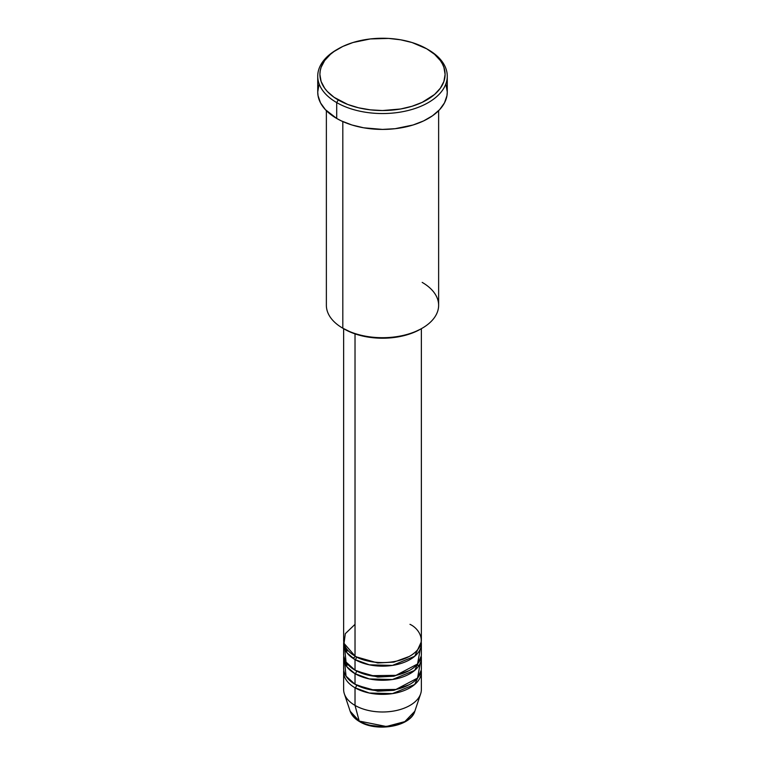<?xml version="1.0" encoding="UTF-8"?>
<svg xmlns="http://www.w3.org/2000/svg" width="765" height="765" viewBox="0 0 765 765"><rect width="100%" height="100%" fill="white"/><g stroke="black" fill="none" stroke-linecap="round" stroke-linejoin="round"><path stroke-width="1.15" d="M343.638 671.928L343.638 689.552A38.862 22.434 0 0 0 355.027 705.416A38.862 22.434 180 0 0 393.889 711.01A38.862 22.434 180 0 0 420.654 693.807L414.831 711.24L404.828 721.615L386.373 726.511L359.215 721.079A2.161 1.243 120 0 0 359.617 721.644A2.161 1.243 -60 0 1 359.215 721.079A32.924 19.01 0 0 0 392.149 725.813A32.924 19.01 0 0 0 414.831 711.24C410.595 726.616 376.686 732.268 359.617 721.644C354.797 718.861 351.651 715.399 350.169 711.24A32.924 19.01 0 0 0 359.215 721.079L355.027 705.416L359.215 721.079L350.169 711.24L344.346 693.807A38.862 22.434 180 0 0 355.027 705.416A38.862 22.434 0 0 0 397.37 710.283A38.862 22.434 0 0 0 421.362 689.552L421.362 671.928A38.862 22.434 180 0 1 397.37 692.66A38.862 22.434 180 0 1 355.027 687.792L355.027 705.416L355.027 687.792A38.862 22.434 180 0 1 343.638 671.928A38.862 22.434 180 0 1 343.762 670.169M355.027 624.336L345.321 633.669L344.03 643.375L355.027 656.064A38.862 22.434 0 0 0 397.37 660.931A38.862 22.434 0 0 0 421.362 640.2L421.362 328.692M356.547 656.896A2.161 1.243 -60 0 1 356.547 656.944L355.811 656.504L356.547 656.944A2.161 1.243 -60 0 1 355.027 659.593L346.937 652.774L343.762 641.969A38.862 22.434 180 0 0 343.638 643.728L343.638 654.305A38.862 22.434 0 0 0 355.027 670.169A38.862 22.434 0 0 0 397.37 675.026A38.862 22.434 0 0 0 421.362 654.305L421.362 643.728A38.862 22.434 180 0 1 397.37 664.45A38.862 22.434 180 0 1 355.027 659.593L355.027 670.169L355.027 659.593A38.862 22.434 180 0 1 343.638 643.728M344.738 649.016L346.048 662.079L355.027 670.169L370.662 675.677L395.964 675.352L417.547 663.991L420.262 649.016M356.547 671.001A2.161 1.243 -60 0 1 356.547 671.048L355.811 670.609L356.547 671.048A2.161 1.243 -60 0 1 355.027 673.688L346.937 666.87L343.762 656.064A38.862 22.434 180 0 0 343.638 657.833L343.638 668.409A38.862 22.434 0 0 0 355.027 684.264A38.862 22.434 0 0 0 397.37 689.131A38.862 22.434 0 0 0 421.362 668.409L421.362 657.833A38.862 22.434 180 0 1 397.37 678.555A38.862 22.434 180 0 1 355.027 673.688L355.027 684.264L355.027 673.688A38.862 22.434 180 0 1 343.638 657.833M344.738 663.121L346.048 676.174L355.027 684.264L370.662 689.772L395.964 689.447L417.547 678.086L420.262 663.121M356.547 685.105A2.161 1.243 -60 0 1 356.547 685.153L355.811 684.713L356.547 685.153A2.161 1.243 -60 0 1 355.027 687.792A2.161 1.243 120 0 0 356.547 685.153L377.738 691.178L393.908 690.307L409.189 684.713L393.908 690.307L377.738 691.178L356.547 685.153M422.184 282.39A56.132 32.407 180 0 1 422.194 328.214A56.132 32.407 180 0 1 342.816 328.214L344.336 329.093A53.971 31.155 0 0 0 420.664 329.093L412.488 332.966L403.155 335.854L393.028 337.623L382.5 338.226L371.972 337.623L361.845 335.854L352.512 332.966L342.816 328.214A56.132 32.407 0 0 0 403.977 335.242A56.132 32.407 0 0 0 438.632 305.302L438.632 110.676M338.235 48.836L336.705 49.715A64.767 37.389 0 0 0 336.705 102.596L338.235 99.957A62.606 36.146 180 0 1 338.235 48.836A62.606 36.146 180 0 1 426.765 48.836L412.01 42.515L400.669 39.809L388.639 38.422L370.289 38.948L352.99 42.515L342.787 46.455L334.104 51.465L330.442 54.315L324.656 60.559L321.099 67.339L320.2 70.849L319.894 74.396L321.099 81.444L324.656 88.224L327.286 91.437L334.104 97.327L347.721 104.451L358.546 107.788L370.289 109.844L382.5 110.543L400.669 108.984L412.01 106.268L422.213 102.338L434.558 94.478L440.344 88.224L443.901 81.444L445.106 74.396L443.901 67.339L442.409 63.906L440.344 60.559L434.558 54.315L426.765 48.836A62.606 36.146 180 0 1 426.765 99.957A62.606 36.146 180 0 1 338.235 99.957L336.705 102.596A64.767 37.389 0 0 0 428.295 102.596A64.767 37.389 0 0 0 428.295 49.715L428.295 49.715A64.767 37.389 180 0 1 447.267 76.156A64.767 37.389 180 0 1 407.286 110.705A64.767 37.389 180 0 1 336.705 102.596L336.705 118.46A64.767 37.389 0 0 0 407.286 126.569A64.767 37.389 0 0 0 447.267 92.02L446.951 95.682L444.475 102.873L439.617 109.644L432.56 115.745L423.59 120.927L413.033 125.001L395.132 128.692L382.5 129.409L363.7 127.803L351.967 125.001L341.41 120.927L336.705 118.46L336.705 102.596A64.767 37.389 180 0 1 317.733 76.156A64.767 37.389 180 0 1 337.48 49.276M356.547 656.944L377.738 662.978L393.908 662.107L409.189 656.504L393.908 662.107L377.738 662.978L356.547 656.944A2.161 1.243 120 0 1 355.027 659.593L369.332 664.833L392.455 665.416L414.697 656.294L421.238 641.969A38.862 22.434 180 0 1 421.362 643.728M355.027 333.884L355.027 656.064L355.027 333.884M342.816 121.568L342.816 328.214L342.816 121.568M355.027 687.792L369.332 693.033L392.455 693.616L414.697 684.493L421.238 670.169A38.862 22.434 180 0 1 421.362 671.928M356.547 671.048L377.738 677.073L393.908 676.203L409.189 670.609L393.908 676.203L377.738 677.073L356.547 671.048A2.161 1.243 120 0 1 355.027 673.688L369.332 678.938L392.455 679.511L414.697 670.389L421.238 656.064A38.862 22.434 180 0 1 421.362 657.833M370.7 725.392L382.5 726.75L394.3 725.392M317.733 76.156L317.733 92.02A64.767 37.389 0 0 0 336.705 118.46L325.383 109.644L320.525 102.873L318.049 95.682L317.733 92.02L318.986 84.724M446.014 84.724L447.267 92.02L447.267 76.156M326.368 110.676L326.368 305.302A56.132 32.407 0 0 0 342.816 328.214A56.132 32.407 180 0 1 342.806 328.214M343.638 328.692L343.638 640.2A38.862 22.434 0 0 0 355.027 656.064C361.96 661.343 389.261 667.587 409.973 656.064C429.94 644.111 419.115 628.342 409.973 624.336M360.697 721.538A2.161 1.243 -60 0 1 359.617 721.644M347.54 649.992L346.507 652.182M355.668 656.427L352.914 658.273M347.54 664.096L346.507 666.277M422.194 328.214L420.664 329.093M428.295 49.715L426.765 48.836M418.493 666.277L417.461 664.096"/></g></svg>

